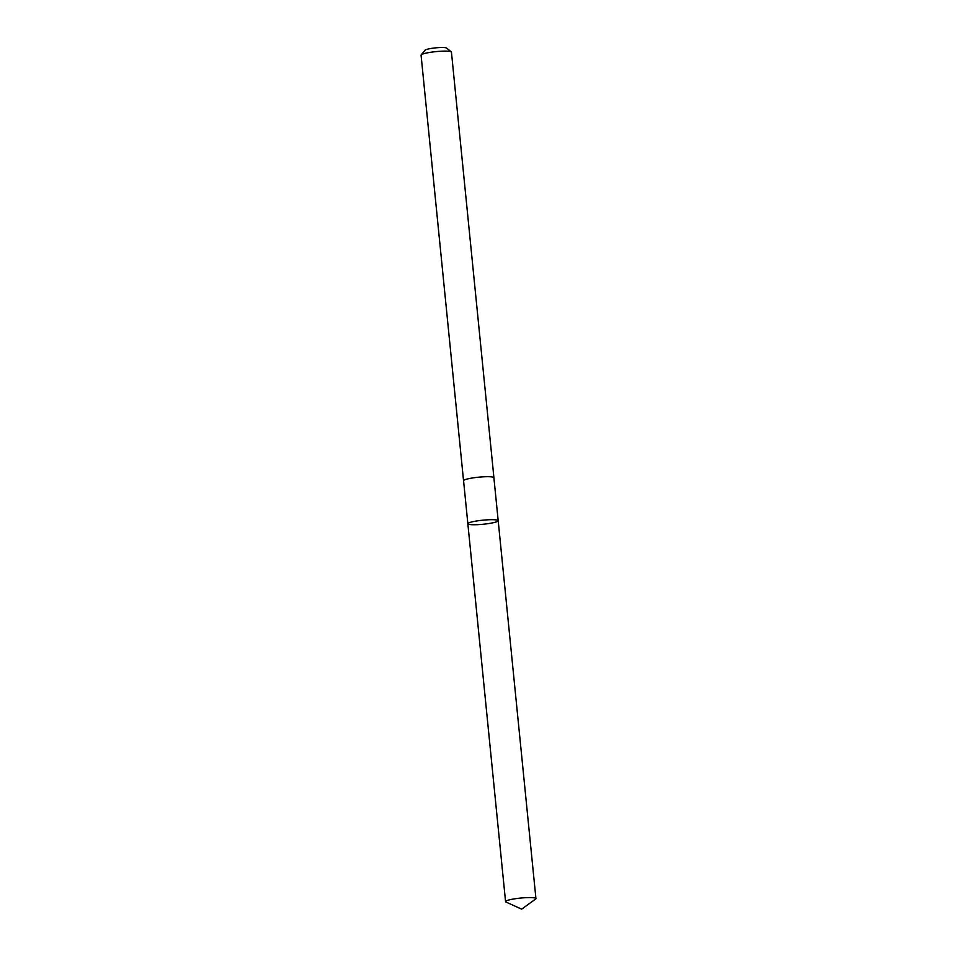 <?xml version="1.0" encoding="UTF-8"?>
<svg xmlns="http://www.w3.org/2000/svg" width="957" height="957" viewBox="0 0 957 957"><rect width="100%" height="100%" fill="white"/><g stroke="black" fill="none" stroke-linecap="round" stroke-linejoin="round"><path stroke-width="1.44" d="M463.583 480.833A15.264 2.046 -5.7 0 1 463.547 480.737A15.24 2.046 -5.7 0 1 471.705 478.093A15.24 2.046 -5.7 0 1 487.556 476.694A15.24 2.046 -5.7 0 1 493.896 477.71L498.19 520.704A15.24 2.046 174.3 0 0 491.85 519.687A15.24 2.046 174.3 0 0 476 521.087A15.24 2.046 174.3 0 0 467.853 523.73A15.24 2.046 174.3 0 0 483.225 524.245A15.24 2.046 174.3 0 0 498.19 520.704A15.24 2.046 174.3 0 0 491.85 519.687A15.24 2.046 174.3 0 0 476 521.087A15.24 2.046 174.3 0 0 467.853 523.73L505.559 901.626A15.264 2.046 -5.7 0 1 513.706 898.982A15.264 2.046 -5.7 0 1 529.58 897.57A15.264 2.046 -5.7 0 1 535.932 898.587A15.264 2.046 -5.7 0 1 535.585 899.09L521.649 909.15L505.99 902.044A15.264 2.046 -5.7 0 1 505.559 901.626M467.853 523.73L463.571 480.737A15.264 2.046 -5.7 0 1 478.536 477.184A15.264 2.046 -5.7 0 1 493.92 477.71A15.264 2.046 -5.7 0 1 493.908 477.806M463.547 480.737L421.068 55.159A15.264 2.046 -5.7 0 1 421.188 54.872A15.264 2.046 -5.7 0 1 436.057 51.606A15.264 2.046 -5.7 0 1 451.273 51.869A15.264 2.046 -5.7 0 1 451.441 52.121L493.92 477.71M421.188 54.872L425.099 50.171A10.85 1.459 -5.7 0 1 435.674 47.85A10.85 1.459 -5.7 0 1 446.5 48.029L451.273 51.869M498.19 520.704L535.932 898.587"/></g></svg>
